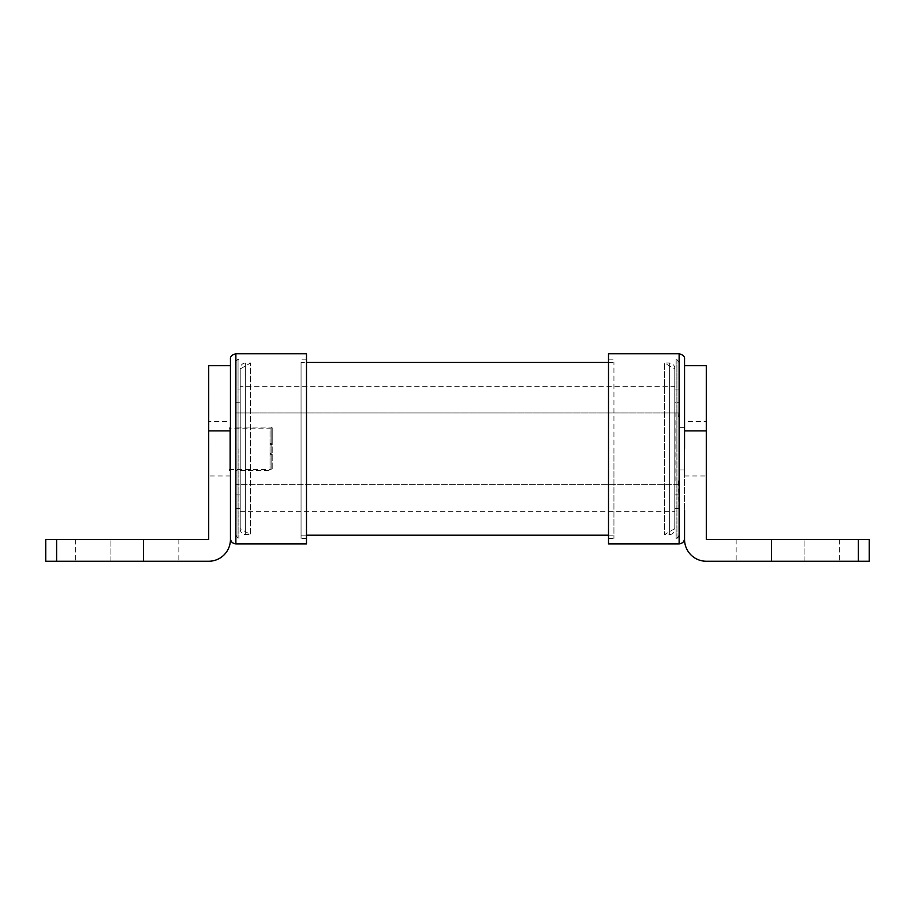 <?xml version="1.0" encoding="UTF-8"?>
<svg xmlns="http://www.w3.org/2000/svg" width="915" height="915" viewBox="0 0 915 915"><rect width="100%" height="100%" fill="white"/><g stroke="black" fill="none" stroke-linecap="round" stroke-linejoin="round"><path stroke-width="0.69" stroke-dasharray="4.58 3.43" d="M301.058 362.443L301.058 535.184L301.058 362.443L306.491 362.443M301.058 535.184L306.491 535.184M608.509 535.184L613.942 535.184L613.942 362.443L613.942 535.184M608.509 362.443L613.942 362.443M240.222 386.336L240.222 511.279L240.222 386.336L674.778 386.336L674.778 511.279L674.778 386.336M240.222 511.279L674.778 511.279M674.778 508.557L674.778 402.714L674.778 494.901L679.124 494.901L679.124 508.557L679.124 402.714L679.124 494.901L674.778 494.901L674.778 508.557L679.124 508.557M684.557 359.183L684.557 539.518A21.743 21.743 0 0 0 706.3 561.25L869.25 561.25M675.865 412.962L235.876 412.962L679.124 412.962L679.124 361.356L679.124 536.27L679.124 484.664L235.876 484.664L235.876 412.962L235.876 484.664L679.124 484.664L679.124 412.962L675.865 412.962L675.865 484.664M684.557 421.643L684.557 475.972L684.557 421.643L706.288 421.643L706.288 475.972L706.288 421.643M684.557 475.972L706.288 475.972M608.509 353.75L608.509 543.865M613.942 448.808L613.942 538.443L613.942 448.808M240.222 389.058L240.222 494.901L240.222 402.714L235.876 402.714L235.876 389.058L235.876 508.557L235.876 402.714L240.222 402.714L240.222 389.058L235.876 389.058M235.876 427.076L235.876 470.539L271.126 470.539L271.126 427.076L271.126 470.539A1.087 1.087 0 0 0 272.213 469.452L272.213 428.163A1.087 1.087 0 0 0 271.126 427.076L235.876 427.076L235.876 470.539M229.185 428.163L229.185 469.452L229.185 428.163L270.039 428.163L270.039 443.249L270.76 444.393L272.213 444.393L272.213 443.249L272.213 444.393L270.76 444.393L270.039 443.249L272.213 443.249L272.213 469.452M229.185 469.452L270.039 469.452L270.039 454.366L272.213 454.366L270.039 454.366L270.76 453.234L272.213 453.234L270.76 453.234L270.039 454.366L270.039 469.452A1.087 1.087 0 0 0 271.126 468.366L271.126 454.366L271.126 468.366M229.185 427.076L229.185 470.539L229.185 427.076L230.443 427.076L230.443 470.539L230.443 427.076M229.185 470.539L230.443 470.539M306.491 543.865L306.491 353.75M301.058 448.808L301.058 538.443L301.058 448.808M230.443 365.703L230.443 510.33L230.443 430.885L208.712 430.885L208.7 539.53L56.616 539.53L56.616 561.25L208.7 561.25A21.743 21.743 0 0 0 230.443 539.518L230.443 359.183M230.443 421.643L230.443 475.972L230.443 421.643L208.712 421.643L208.712 475.972L208.712 421.643M230.443 475.972L208.712 475.972M240.222 494.901L240.222 508.557L240.222 494.901L235.876 494.901L240.222 494.901M674.778 402.714L674.778 389.058L674.778 402.714L679.124 402.714L679.124 389.058L679.124 402.714L674.778 402.714M56.616 539.53L45.75 539.53M56.616 561.25L45.75 561.25M208.712 430.885L208.712 365.703M143.529 539.53L75.625 539.53L143.529 539.53L143.529 561.25L178.837 561.25L75.625 561.25L143.529 561.25L143.529 539.53M271.126 429.249L271.126 443.249L271.126 429.249L270.039 428.163L270.039 454.366L270.039 443.249L272.213 443.249L272.213 428.163M271.126 453.234L271.126 444.393L271.126 453.234M684.557 448.808L684.557 510.33M869.25 539.53L706.288 539.518L706.288 365.703M771.471 539.53L839.375 539.53L771.471 539.53L771.471 561.25L736.163 561.25L839.375 561.25L771.471 561.25L771.471 539.53M240.222 528.664L240.222 368.962L250.573 362.981L245.655 362.981L245.655 534.635L245.655 362.981A5.433 5.433 0 0 0 240.222 368.413L240.222 529.202A5.433 5.433 0 0 0 245.655 534.635L250.573 534.635L250.573 362.981L250.573 534.635L240.222 528.664L240.222 368.962M240.222 529.202L240.222 368.413M674.778 368.962L674.778 528.664L664.427 534.635L669.345 534.635L669.345 362.981L669.345 534.635A5.433 5.433 0 0 0 674.778 529.202L674.778 368.413A5.433 5.433 0 0 0 669.345 362.981L664.427 362.981L664.427 534.635L664.427 362.981L674.778 368.962L674.778 528.664M674.778 368.413L674.778 529.202M235.876 543.865L235.876 353.75M238.941 448.808L238.941 538.443L238.941 448.808M235.876 364.067L235.876 533.548L235.876 364.067A5.433 5.433 0 0 1 238.941 359.183L238.049 359.183L238.049 538.443L238.049 359.183L235.876 361.356M235.876 533.548A5.433 5.433 0 0 0 238.941 538.443L235.876 536.27M679.124 415.879L679.124 533.548A5.433 5.433 0 0 1 676.059 538.443L676.059 448.808L676.059 538.443L676.951 538.443L676.951 448.808L676.951 538.443L679.124 536.27M679.124 364.067A5.433 5.433 0 0 0 676.059 359.183L676.059 448.808L676.059 359.183L676.951 359.183L676.951 448.808L676.951 359.183L679.124 361.356M678.804 484.664L679.124 473.638L679.124 481.736M678.804 412.962L678.587 416.817M678.587 480.798L679.124 533.548M679.124 473.638L679.124 423.977M679.124 353.75L679.124 543.865M110.932 561.25L110.932 539.53L110.932 561.25M858.384 539.53L858.384 561.25M684.557 430.885L706.288 430.885M804.068 561.25L804.068 539.53L804.068 561.25M679.124 469.99L684.557 469.99M608.509 538.443L613.942 538.443M306.491 538.443L301.058 538.443M178.837 539.53L178.837 561.25M75.625 539.53L75.625 561.25M306.491 359.183L301.058 359.183M240.222 508.557L235.876 508.557M608.509 359.183L613.942 359.183M736.163 539.53L736.163 561.25M839.375 539.53L839.375 561.25M679.124 427.625L684.557 427.625M674.778 389.058L679.124 389.058"/><path stroke-width="1.37" d="M306.491 535.184L608.509 535.184M306.491 362.443L608.509 362.443M679.124 353.75L679.124 543.865L608.509 543.865L608.509 353.75L679.124 353.75C683.07 354.814 684.889 356.621 684.557 359.183L684.557 448.808M235.876 543.865L235.876 353.75L306.491 353.75L306.491 543.865L235.876 543.865C232.57 543.544 230.763 541.737 230.443 538.443M235.876 353.75C231.93 354.814 230.111 356.621 230.443 359.183L230.443 539.518A21.743 21.743 0 0 1 208.7 561.25L45.75 561.25L45.75 539.53L208.7 539.53L208.712 365.703L230.443 365.703L230.443 430.885L208.712 430.885M45.75 539.53L45.75 561.25M684.557 430.885L706.288 430.885L706.3 539.53L869.25 539.53L869.25 561.25L706.3 561.25A21.743 21.743 0 0 1 684.557 539.518L684.557 510.33M869.25 539.53L869.25 561.25M706.288 430.885L706.288 365.703L684.557 365.703M56.616 539.53L56.616 561.25M858.384 539.53L858.384 561.25M679.124 543.865C682.43 543.544 684.237 541.737 684.557 538.443"/></g></svg>
